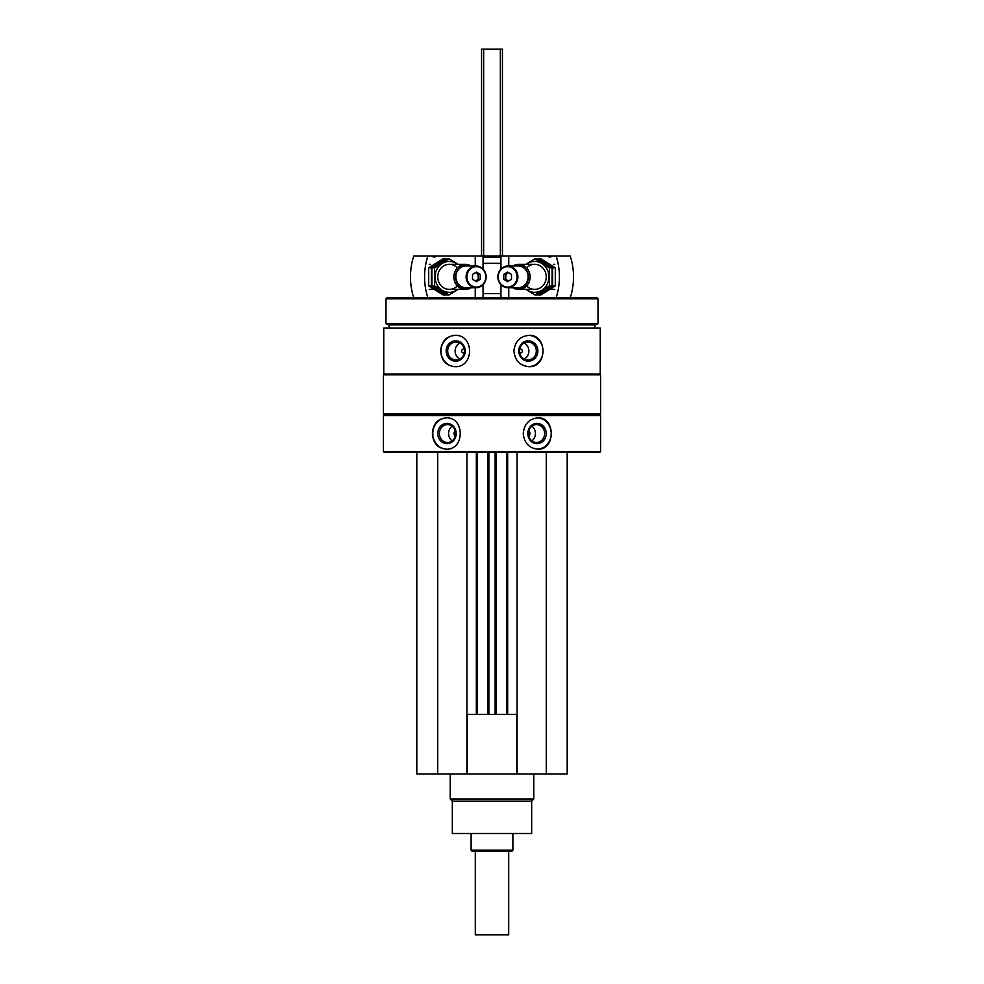 <?xml version="1.0" encoding="UTF-8"?>
<svg xmlns="http://www.w3.org/2000/svg" width="984" height="984" viewBox="0 0 984 984"><rect width="100%" height="100%" fill="white"/><g stroke="black" fill="none" stroke-linecap="round" stroke-linejoin="round"><path stroke-width="1.48" d="M416.81 452.32L416.81 773.977L567.19 773.977L567.19 452.32M464.337 352.813A1.98 1.87 90 0 1 461.68 351.017A1.98 1.87 90 0 1 464.337 349.222M519.663 349.222A1.98 1.87 -90 0 1 522.319 351.017A1.98 1.87 -90 0 1 519.663 352.813M383.391 451.484L384.227 452.32L599.773 452.32L600.609 451.484L600.609 415.555L383.391 415.555L383.391 451.484L600.609 451.484M383.76 328.041L600.24 328.041L600.24 373.994L383.76 373.994L383.76 328.041M454.977 335.347C446.158 336.282 441.386 341.509 440.647 351.017C441.386 360.525 446.17 365.753 454.977 366.675C474.362 367.659 474.423 334.388 454.977 335.347M529.023 335.347C519.946 336.282 514.903 341.509 513.906 351.017C514.915 360.525 519.958 365.753 529.023 366.675C547.559 367.659 547.621 334.388 529.023 335.347M446.096 417.856C437.634 418.79 433.058 424.006 432.382 433.513C433.058 443.034 437.634 448.249 446.096 449.184C464.903 450.168 464.965 416.896 446.096 417.856M537.904 417.856C529.109 418.79 524.214 424.006 523.23 433.513C524.226 443.034 529.121 448.249 537.904 449.184C555.665 450.168 555.726 416.896 537.904 417.856M383.391 415.555L384.227 414.719L599.773 414.719L600.609 415.555M383.391 413.883L600.609 413.883L600.609 374.83L383.391 374.83L383.391 413.883L384.227 414.719M384.227 373.994L383.391 374.83M389.135 328.041L389.135 324.904L594.865 324.904L598.001 323.761L598.001 298.792L385.999 298.792L385.999 323.761L598.001 323.761M389.135 324.904L385.999 323.761M385.999 298.792L387.044 297.758L596.956 297.758L598.001 298.792M472.382 255.975L511.618 255.975M483.058 257.242L500.942 257.242M446.539 449.171A15.67 14.194 90 0 1 432.788 433.513A15.67 14.194 90 0 1 446.539 417.856M437.769 433.513A10.16 9.213 90 0 1 451.582 424.719A10.16 9.213 90 0 1 451.582 442.32A10.16 9.213 90 0 1 437.769 433.513M439.393 433.513A8.942 8.106 90 0 1 447.499 424.571A8.942 8.106 90 0 1 455.604 433.513A8.942 8.106 90 0 1 447.499 442.468A8.942 8.106 90 0 1 439.393 433.513M452.099 440.881A8.942 8.106 90 0 1 448.581 433.513A8.942 8.106 90 0 1 452.099 426.146M455.149 436.441A4.182 3.788 90 0 1 455.149 430.586M537.461 417.856A15.67 14.194 -90 0 1 551.212 433.513A15.67 14.194 -90 0 1 537.461 449.171M527.805 433.513A10.16 9.213 -90 0 1 541.618 424.719A10.16 9.213 -90 0 1 541.618 442.32A10.16 9.213 -90 0 1 527.805 433.513M528.396 433.513A8.942 8.106 -90 0 1 536.501 424.571A8.942 8.106 -90 0 1 544.607 433.513A8.942 8.106 -90 0 1 536.501 442.468A8.942 8.106 -90 0 1 528.396 433.513M531.901 426.146A8.942 8.106 -90 0 1 531.901 440.881M528.851 430.586A4.182 3.788 -90 0 1 528.851 436.441M455.334 366.675A15.67 14.723 90 0 1 440.967 351.017A15.67 14.723 90 0 1 455.334 335.359M446.146 351.017A10.16 9.545 90 0 1 460.463 342.211A10.16 9.545 90 0 1 460.463 359.812A10.16 9.545 90 0 1 446.146 351.017M447.695 351.017A8.942 8.401 90 0 1 456.109 342.063A8.942 8.401 90 0 1 464.509 351.017A8.942 8.401 90 0 1 456.109 359.959A8.942 8.401 90 0 1 447.695 351.017M459.823 359.037A8.942 8.401 90 0 1 459.823 342.998M528.666 335.359A15.67 14.723 -90 0 1 543.033 351.017A15.67 14.723 -90 0 1 528.666 366.675M518.765 351.017A10.16 9.545 -90 0 1 533.082 342.211A10.16 9.545 -90 0 1 533.082 359.812A10.16 9.545 -90 0 1 518.765 351.017M519.49 351.017A8.942 8.401 -90 0 1 527.891 342.063A8.942 8.401 -90 0 1 536.305 351.017A8.942 8.401 -90 0 1 527.891 359.959A8.942 8.401 -90 0 1 519.49 351.017M524.177 342.998A8.942 8.401 -90 0 1 524.177 359.037M437.696 452.32L437.696 773.977M466.933 452.32L466.933 773.977M477.166 452.32L477.166 714.446M488.027 452.32L488.027 714.446M495.973 452.32L495.973 714.446M506.834 452.32L506.834 714.446M517.067 452.32L517.067 773.977M546.304 452.32L546.304 773.977M466.933 714.446L517.067 714.446M467.179 714.446L467.179 773.977M516.821 714.446L516.821 773.977M531.68 801.124L452.32 801.124L452.32 833.497L531.68 833.497L531.68 801.124L533.771 799.033L533.771 773.977M452.32 801.124L450.229 799.033L533.771 799.033M450.229 799.033L450.229 773.977M556.12 255.975L570.228 255.975A62.656 57.81 90 0 1 570.228 297.758L556.12 297.758A62.656 57.81 -90 0 0 556.12 255.975L547.288 255.975A3.764 3.469 -90 0 0 552.086 255.975M508.753 266L508.753 255.975L547.288 255.975M508.753 297.758L508.753 287.722M500.942 269.026L500.942 255.975L508.753 255.975M500.942 297.758L500.942 284.708M511.483 279.284L507.633 281.695L503.783 279.284L503.783 274.45L507.633 272.039L511.483 274.45L511.483 279.284M498.199 276.861A10.234 9.446 -90 0 0 512.356 285.729A10.234 9.446 -90 0 0 512.356 268.005A10.234 9.446 -90 0 0 498.199 276.861M512.836 287.722A12.534 11.562 -90 0 0 518.605 289.394A12.534 11.562 -90 0 0 530.167 276.861A12.534 11.562 -90 0 0 518.605 264.339A12.534 11.562 -90 0 0 512.836 266M515.407 287.722A11.255 10.381 -90 0 0 528.494 276.861A11.255 10.381 -90 0 0 515.407 266M507.879 287.722L518.113 287.722A10.861 10.024 -90 0 0 528.137 276.861A10.861 10.024 -90 0 0 518.113 266L507.879 266A10.861 10.024 -90 0 0 497.855 276.861A10.861 10.024 -90 0 0 507.879 287.722A10.861 10.024 -90 0 0 517.891 276.861A10.861 10.024 -90 0 0 507.879 266M508.642 281.055L505.801 279.284L503.783 279.284M505.801 279.284L505.801 274.45L503.783 274.45M505.801 274.45L508.642 272.679M540.856 258.78L555.308 267.82L555.308 285.913L540.856 294.954L538.174 294.954L552.627 285.913L552.627 267.82L538.174 258.78L540.856 258.78M552.627 267.82L555.308 267.82M552.627 285.913L555.308 285.913M534.952 258.78L537.633 258.78L552.086 267.82L552.086 285.913L537.633 294.954L534.952 294.954L549.404 285.913L549.404 267.82L534.952 258.78L525.837 264.339M526.329 289.394A15.461 14.256 -90 0 0 541.175 290.624A15.461 14.256 -90 0 0 548.937 276.861A15.461 14.256 -90 0 0 541.175 263.109A15.461 14.256 -90 0 0 526.329 264.339M525.837 289.394L534.952 294.954M526.649 285.877A12.534 11.562 -90 0 0 539.195 288.398A12.534 11.562 -90 0 0 546.243 276.861A12.534 11.562 -90 0 0 539.195 265.323A12.534 11.562 -90 0 0 526.649 267.857M549.404 267.82L552.086 267.82M549.404 285.913L552.086 285.913M413.772 297.758A62.656 57.81 -90 0 1 413.772 255.975L427.88 255.975A62.656 57.81 90 0 0 427.88 297.758M475.247 297.758L475.247 287.722M475.247 266L475.247 255.975L483.058 255.975L483.058 269.026M427.88 255.975L431.914 255.975A3.764 3.469 90 0 0 436.712 255.975L475.247 255.975M436.712 255.975L431.914 255.975M483.058 297.758L483.058 284.708M472.517 274.45L476.367 272.039L480.217 274.45L480.217 279.284L476.367 281.695L472.517 279.284L472.517 274.45M485.801 276.861A10.234 9.446 90 0 0 471.643 268.005A10.234 9.446 90 0 0 471.643 285.729A10.234 9.446 90 0 0 485.801 276.861M471.164 266A12.534 11.562 90 0 0 465.395 264.339A12.534 11.562 90 0 0 453.833 276.861A12.534 11.562 90 0 0 465.395 289.394A12.534 11.562 90 0 0 471.164 287.722M468.593 266A11.255 10.381 90 0 0 455.506 276.861A11.255 10.381 90 0 0 468.593 287.722M476.121 266L465.887 266A10.861 10.024 90 0 0 455.863 276.861A10.861 10.024 90 0 0 465.887 287.722L476.121 287.722A10.861 10.024 90 0 0 486.145 276.861A10.861 10.024 90 0 0 476.121 266A10.861 10.024 90 0 0 466.108 276.861A10.861 10.024 90 0 0 476.121 287.722M475.358 272.679L478.199 274.45L480.217 274.45M478.199 274.45L478.199 279.284L480.217 279.284M478.199 279.284L475.358 281.055M443.144 294.954L428.692 285.913L428.692 267.82L443.144 258.78L445.826 258.78L431.373 267.82L431.373 285.913L445.826 294.954L443.144 294.954M431.373 285.913L428.692 285.913M431.373 267.82L428.692 267.82M449.048 294.954L446.367 294.954L431.914 285.913L431.914 267.82L446.367 258.78L449.048 258.78L434.596 267.82L434.596 285.913L449.048 294.954L458.163 289.394M457.671 264.339A15.461 14.256 90 0 0 442.825 263.109A15.461 14.256 90 0 0 435.063 276.861A15.461 14.256 90 0 0 442.825 290.624A15.461 14.256 90 0 0 457.671 289.394M458.163 264.339L449.048 258.78M457.351 267.857A12.534 11.562 90 0 0 444.805 265.323A12.534 11.562 90 0 0 437.757 276.861A12.534 11.562 90 0 0 444.805 288.398A12.534 11.562 90 0 0 457.351 285.877M434.596 285.913L431.914 285.913M434.596 267.82L431.914 267.82M508.703 851.258L508.703 934.8L475.297 934.8L475.297 851.258M481.557 255.766L481.557 49.2L502.443 49.2L502.443 255.766M512.885 850.213L471.115 850.213L472.16 851.258L511.84 851.258L512.885 850.213L512.885 833.497M471.115 850.213L471.115 833.497M483.058 293.576L500.942 293.576M483.058 263.294L500.942 263.294M476.33 452.32L476.33 714.446M488.863 452.32L488.863 714.446M495.137 452.32L495.137 714.446M507.67 452.32L507.67 714.446M500.352 49.2L500.352 255.766M483.648 49.2L483.648 255.766M599.773 414.719L600.609 413.883M599.773 373.994L600.609 374.83M594.865 328.041L594.865 324.904M554.742 264.339L553.365 264.339M534.681 264.339L518.605 264.339M554.742 289.394L549.97 289.394M534.681 289.394L518.605 289.394M429.258 289.394L434.03 289.394M449.319 289.394L465.395 289.394M429.258 264.339L430.635 264.339M449.319 264.339L465.395 264.339"/></g></svg>
